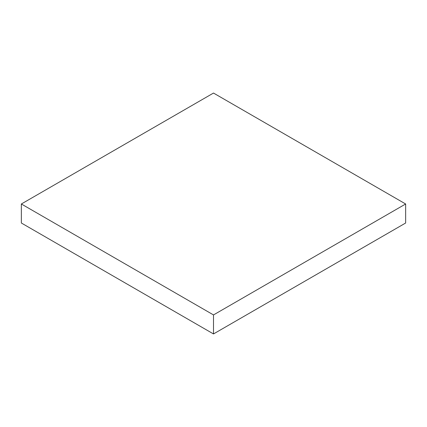 <?xml version="1.0" encoding="UTF-8"?>
<svg xmlns="http://www.w3.org/2000/svg" width="427" height="427" viewBox="0 0 427 427"><rect width="100%" height="100%" fill="white"/><g stroke="black" fill="none" stroke-linecap="round" stroke-linejoin="round"><path stroke-width="0.64" d="M405.65 203.989L213.5 93.054L21.35 203.989L21.35 223.011L213.5 333.946L405.65 223.011L405.65 203.989L213.5 314.929L213.5 333.946M21.35 203.989L213.5 314.929"/></g></svg>
